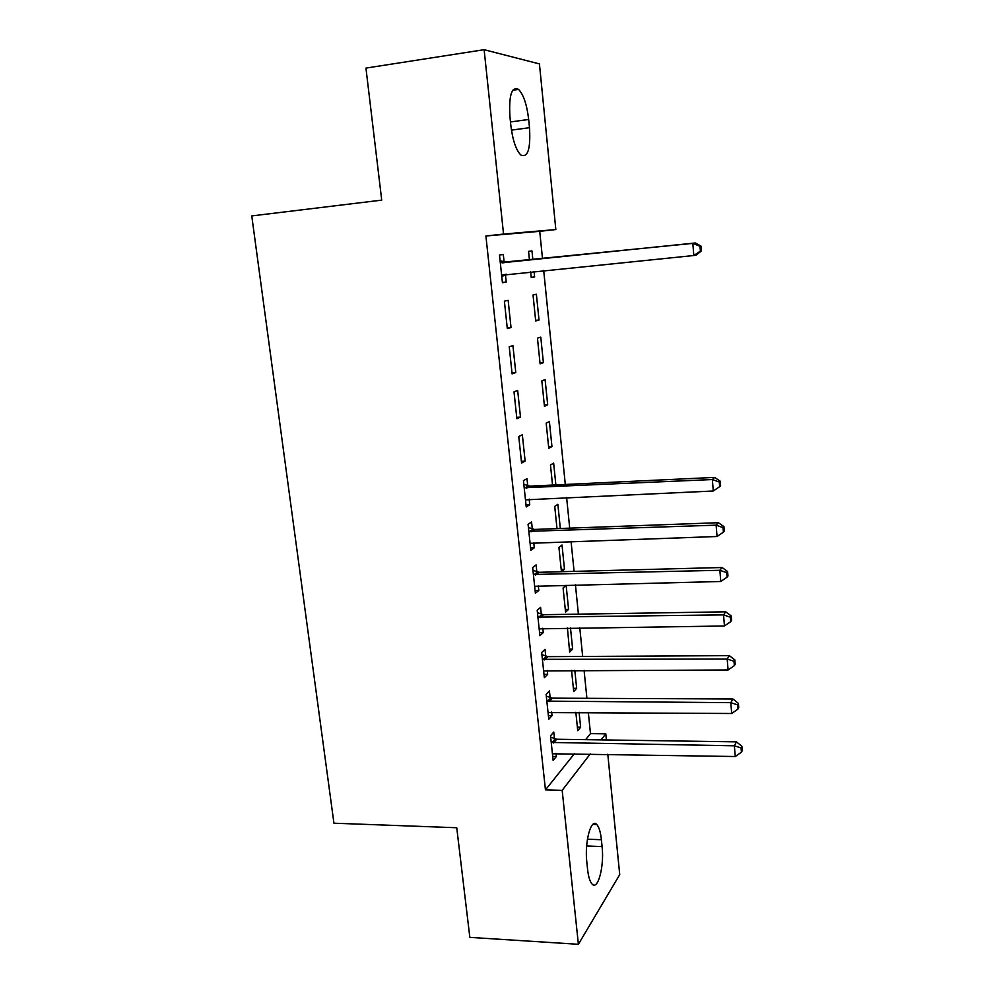 <?xml version="1.0" encoding="UTF-8"?>
<svg xmlns="http://www.w3.org/2000/svg" width="994" height="994" viewBox="0 0 994 994"><rect width="100%" height="100%" fill="white"/><g stroke="black" fill="none" stroke-linecap="round" stroke-linejoin="round"><path stroke-width="1.49" d="M585.652 739.66L590.473 733.634L588.324 712.363M586.907 698.322L584.074 670.304M582.67 656.462L579.775 627.786M578.396 614.143L575.439 584.82M574.085 571.388L571.053 541.382M569.711 528.162L566.617 497.46M565.3 484.463L543.693 270.467M542.5 258.639L539.73 231.316L555.832 229.552L503.548 234.062L484.128 49.7L539.431 63.914L555.832 229.552M590.473 733.634L605.781 733.833L606.39 739.958M607.794 754.247L619.722 874.608L578.396 944.3L562.169 790.342L590.274 753.924M578.396 944.3L469.839 937.367L456.743 827.741L333.934 823.206L251.755 215.922L381.721 200.129L365.941 68.089L484.128 49.7M574.818 670.316L576.657 688.308L573.712 691.576L571.538 670.329M550.129 697.614L549.421 690.917L546.128 694.396L548.763 719.283L552.03 715.655L551.658 712.064M566.133 585.342L563.089 587.963L565.561 612.118L568.58 609.347L566.133 585.342M541.308 614.18L540.587 607.346L537.195 610.266L539.891 635.7L543.258 632.606L542.799 628.258M560.33 528.497L557.858 504.293L554.727 506.393L557 528.622M532.312 528.957L531.566 521.987L528.075 524.335L530.833 550.303L534.3 547.781L533.753 542.625M549.396 421.568L546.178 423.146L548.763 448.294L551.956 446.567L549.396 421.568M518.756 436.515L521.577 463.067L525.143 461.129L522.347 434.763L518.756 436.515M540.773 337.14L537.456 338.146L540.09 363.829L543.383 362.648L540.773 337.14M509.226 346.757L512.109 373.893L515.787 372.576L512.929 345.626L509.226 346.757M532.859 259.62L531.964 250.923L528.559 251.358L529.442 259.981M534.064 271.424L534.623 276.978L531.243 277.587L530.647 271.772M504.095 261.969L503.312 254.514L499.485 254.998L502.43 282.731L506.219 282.06L505.437 274.642M539.73 231.316L485.904 235.988L545.457 789.895L574.457 753.651M504.38 301.132L507.3 328.567L511.028 327.56L508.145 300.325L504.38 301.132M536.387 294.261L533.033 294.982L535.691 320.938L539.021 320.043L536.387 294.261M514.022 391.884L516.868 418.722L520.483 417.095L517.663 390.431L514.022 391.884M545.11 379.571L541.842 380.864L544.451 406.285L547.694 404.819L545.11 379.571M527.727 485.656L526.982 478.611L523.44 480.661L526.224 506.928L529.74 504.691L529.156 499.112M555.87 484.898L553.646 463.142L550.477 464.981L552.527 485.06M536.835 571.798L536.101 564.89L532.66 567.537L535.381 593.232L538.798 590.424L538.301 585.665M561.175 569.351L564.493 569.264L562.02 545.023L558.926 547.396L561.424 571.712M564.493 569.264L561.523 571.712M545.743 656.115L545.023 649.355L541.68 652.561L544.352 677.709L547.669 674.354L547.247 670.378M567.412 627.947L569.661 652.052L572.643 649.02L570.481 627.91M554.466 738.666L553.77 732.056L550.514 735.784L553.136 760.422L556.354 756.533L556.019 753.315M579.104 712.288L580.633 727.21L577.738 730.702L575.837 712.263M602.091 846.602C604.377 866.109 597.966 890.897 592.089 884.051C589.902 881.653 588.398 876.683 587.553 869.141L586.82 862.046C584.472 841.906 591.132 817.652 596.798 824.535C599.034 826.996 600.562 832.065 601.395 839.731L602.091 846.602L586.659 845.993M601.109 739.884L605.781 733.833M545.457 789.895L562.169 790.342M485.904 235.988L503.548 234.062M509.959 116.845C508.729 95.374 511.599 86.23 518.57 89.398C523.527 94.616 526.895 104.631 528.671 119.466L529.504 127.692C530.734 148.963 527.839 158.058 520.781 154.977C515.985 149.995 512.668 140.142 510.829 125.381L509.959 116.845M502.405 282.433L506.219 282.06M531.218 277.314L534.623 276.978M507.226 327.896L511.028 327.56M535.629 320.329L539.021 320.043M511.997 372.862L515.787 372.576M540.003 362.909L543.383 362.648M516.718 417.331L520.483 417.095M544.327 405.043L547.694 404.819M521.39 461.328L525.143 461.129M548.601 446.753L551.956 446.567M526 504.853L529.74 504.691M530.572 547.905L534.3 547.781M535.095 590.498L538.798 590.424M539.568 632.644L543.258 632.606M565.288 609.397L568.58 609.347M543.991 674.354L547.669 674.354M569.351 649.045L572.643 649.02M548.377 715.618L552.03 715.655M573.376 688.308L576.657 688.308M552.714 756.459L556.354 756.533M577.365 727.173L580.633 727.21M701.379 250.935L700.981 246.102L699.987 246.276L700.385 251.122L701.379 250.935L696.322 255.011L693.8 255.52L501.635 275.276M700.385 251.122L693.8 255.52L692.806 243.381L695.328 242.971L506.381 262.341L500.094 260.701M500.28 262.491L692.806 243.381L699.987 246.276M506.257 274.195L501.796 276.68M700.981 246.102L695.328 242.971M524.198 487.768L712.338 479.543L713.294 490.999L525.478 499.858M523.826 484.264L529.964 486.128L714.649 477.406L712.338 479.543L719.308 482.053L719.681 486.638L720.588 485.755L720.215 481.183L719.308 482.053M720.215 481.183L714.649 477.406M713.294 490.999L719.681 486.638M528.82 531.355L716.115 525.167L717.059 536.499L530.088 543.32M528.41 527.541L534.536 529.442L718.389 522.707L716.115 525.167L723.036 527.615L723.408 532.138L724.291 531.131L723.93 526.621L723.036 527.615M723.93 526.621L718.389 522.707M717.059 536.499L723.408 532.138M533.393 574.482L719.855 570.295L720.774 581.49L534.648 586.311M532.958 570.357L539.046 572.295L722.079 567.512L719.855 570.295L726.726 572.668L727.086 577.141L727.968 576.011L727.596 571.538L726.726 572.668M727.596 571.538L722.079 567.512M720.774 581.49L727.086 577.141M537.928 617.15L723.545 614.901L724.452 625.984L539.17 628.854M537.456 612.714L543.519 614.702L725.732 611.819L723.545 614.901L730.379 617.212L730.739 621.635L731.596 620.38L731.236 615.969L730.379 617.212M731.236 615.969L725.732 611.819M724.452 625.984L730.739 621.635M542.401 659.357L727.186 659.022L728.093 669.981L543.631 670.938M541.904 654.636L547.942 656.649L729.347 655.642L727.186 659.022L733.982 661.259L734.342 665.645L735.187 664.265L734.827 659.892L733.982 661.259M734.827 659.892L729.347 655.642M728.093 669.981L734.342 665.645M546.837 701.118L730.801 702.659L731.696 713.493L548.054 712.586M546.302 696.111L552.316 698.161L732.913 698.981L730.801 702.659L737.548 704.833L737.908 709.157L738.728 707.666L738.38 703.342L737.548 704.833M738.38 703.342L732.913 698.981M731.696 713.493L737.908 709.157M551.223 742.443L734.367 745.811L735.262 756.521L552.428 753.787M550.664 737.15L556.64 739.238L736.455 741.847L734.367 745.811L741.077 747.923L741.425 752.197L742.245 750.594L741.897 746.32L741.077 747.923M741.897 746.32L736.455 741.847M735.262 756.521L741.425 752.197M528.671 119.466L510.481 121.951M529.504 127.692L511.438 130.127M601.395 839.731L587.429 839.197M500.951 262.702L504.753 262.167M502.591 262.876L506.381 262.341M502.243 274.94L506.033 274.319M524.832 487.992L528.373 485.892M526.447 488.24L529.964 486.128M529.467 531.591L532.946 529.193M531.057 531.852L534.536 529.442M534.039 574.718L537.468 572.035M535.629 574.992L539.046 572.295M538.562 617.386L541.941 614.416M540.152 617.672L543.519 614.702M543.035 659.606L546.377 656.363M544.613 659.904L547.942 656.649M547.47 701.366L550.751 697.85M549.036 701.677L552.316 698.161M551.856 742.704L555.087 738.927M553.409 743.027L556.64 739.238M518.57 89.398L512.742 90.243M596.798 824.535L592.846 824.399"/></g></svg>
